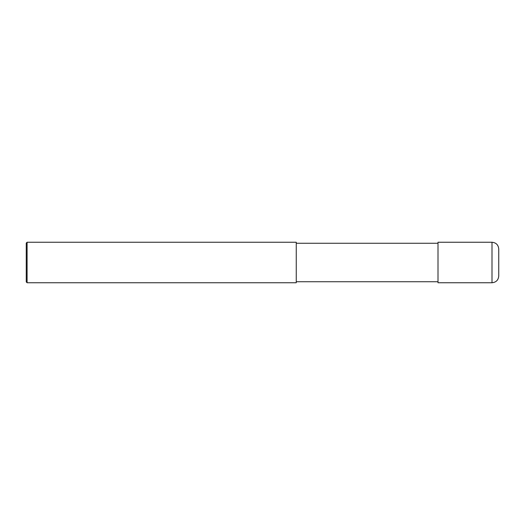 <?xml version="1.0" encoding="UTF-8"?>
<svg xmlns="http://www.w3.org/2000/svg" width="525" height="525" viewBox="0 0 525 525"><rect width="100%" height="100%" fill="white"/><g stroke="black" fill="none" stroke-linecap="round" stroke-linejoin="round"><path stroke-width="0.79" d="M491.997 242.248C496.099 242.648 498.35 244.899 498.75 249.001L498.75 275.999C498.35 280.101 496.099 282.352 491.997 282.752L438.001 282.752L438.001 242.248L491.997 242.248L491.997 282.752M27.097 242.248L296.251 242.248L296.251 282.752L27.097 282.752L26.25 281.905L26.25 243.095L27.097 242.248L27.097 282.752M438.001 281.735L296.251 281.735M438.001 243.265L296.251 243.265"/></g></svg>
